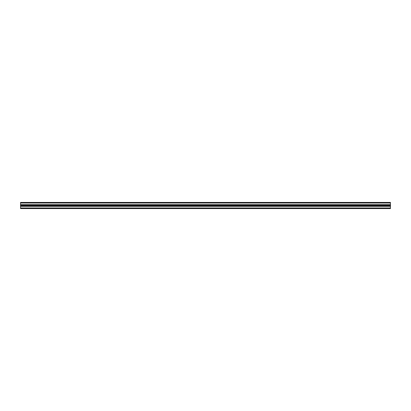 <?xml version="1.0" encoding="UTF-8"?>
<svg xmlns="http://www.w3.org/2000/svg" width="411" height="411" viewBox="0 0 411 411"><rect width="100%" height="100%" fill="white"/><g stroke="black" fill="none" stroke-linecap="round" stroke-linejoin="round"><path stroke-width="0.62" d="M387.814 205.5L387.588 205.115L386.921 205.5L387.147 205.885L387.814 205.5M205.947 205.5L205.721 205.115L205.053 205.5L205.279 205.885L205.947 205.5M24.079 205.5L23.853 205.115L23.186 205.5L23.412 205.885L24.079 205.5M387.768 205.86L387.902 205.557A0.539 0.539 0 0 1 387.789 205.839L390.45 205.839L390.45 208.583L20.55 208.583L20.55 206.117L390.45 206.117M20.55 206.117L20.55 205.839L23.211 205.839A0.539 0.539 0 0 1 23.093 205.546L23.093 205.454A0.539 0.539 0 0 1 23.211 205.161L24.054 205.161A0.539 0.539 0 0 1 24.172 205.454L24.172 205.546A0.539 0.539 0 0 1 24.054 205.839L386.946 205.839A0.539 0.539 0 0 1 386.828 205.546L386.828 205.454A0.539 0.539 0 0 1 386.946 205.161L387.789 205.161A0.539 0.539 0 0 1 387.907 205.454L390.45 205.546L390.45 205.839M386.946 205.839L387.789 205.839M387.897 205.387L387.717 205.089M387.789 205.161L390.45 205.161L390.45 205.454L387.907 205.454L390.45 205.546M386.992 205.115L387.707 205.079M387.028 205.921L387.743 205.885M387.018 205.911L386.838 205.613M23.982 205.089L24.172 205.454L204.961 205.454A0.539 0.539 0 0 1 205.079 205.161L205.921 205.161A0.539 0.539 0 0 1 206.039 205.454L386.828 205.5L206.039 205.5L205.901 205.86M205.921 205.839A0.539 0.539 0 0 0 206.039 205.546L386.874 205.721M205.079 205.839A0.539 0.539 0 0 1 204.961 205.546L24.172 205.546L24.033 205.86M23.211 205.839L24.054 205.839M24.167 205.443L205.007 205.721M23.257 205.115L23.972 205.079M23.103 205.613L24.008 205.885M20.55 205.454L23.093 205.5L20.55 205.5L20.55 205.161L23.211 205.161M20.55 205.839L20.55 205.546L23.139 205.721M205.125 205.115L205.839 205.079M205.875 205.885L205.161 205.921M20.55 203.034L390.45 203.034L390.45 202.418L20.55 202.418L20.55 205.161M390.45 205.161L390.45 203.034M205.151 205.911L204.971 205.613M204.961 205.454L205.094 205.146M20.55 204.884L390.45 204.884M205.921 205.161L386.946 205.161M24.054 205.161L205.079 205.161M20.55 206.348L390.45 206.348M20.55 207.966L390.45 207.966M20.55 204.652L390.45 204.652"/></g></svg>
